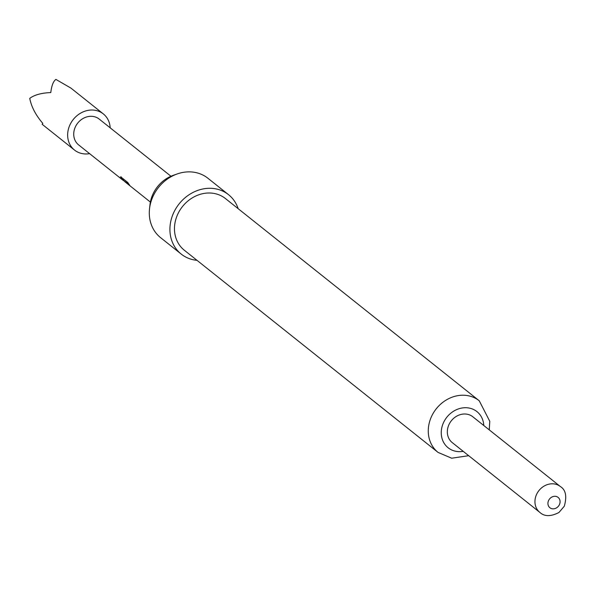 <?xml version="1.0" encoding="UTF-8"?>
<svg xmlns="http://www.w3.org/2000/svg" width="595" height="595" viewBox="0 0 595 595"><rect width="100%" height="100%" fill="white"/><g stroke="black" fill="none" stroke-linecap="round" stroke-linejoin="round"><path stroke-width="0.89" d="M452.245 442.598A16.511 14.31 -51.5 0 1 455.011 417.251A16.511 14.31 -51.5 0 1 472.817 416.775L560.423 486.576A16.511 14.31 -51.5 0 0 542.618 487.06A16.511 14.31 -51.5 0 0 539.844 512.399L452.245 442.598M197.005 260.335A37.976 32.911 -51.5 0 1 195.614 260.171A37.976 32.911 -51.5 0 1 181.207 254.08A37.976 32.911 -51.5 0 1 174.283 211.441A37.976 32.911 -51.5 0 1 214.126 188.585A37.976 32.911 -51.5 0 1 228.532 194.677A37.976 32.911 -51.5 0 1 238.156 208.681M181.207 254.08L160.59 237.65A37.976 32.911 -51.5 0 1 149.531 208.748A37.976 32.911 -51.5 0 1 177.273 173.926A37.976 32.911 -51.5 0 1 193.516 172.163A37.976 32.911 -51.5 0 1 207.923 178.255L228.532 194.677M438.091 452.431L184.294 250.205A33.023 28.619 -51.5 0 1 178.269 213.129A33.023 28.619 -51.5 0 1 212.921 193.256A33.023 28.619 -51.5 0 1 225.446 198.552L479.243 400.777A33.023 28.619 -51.5 0 0 466.718 395.482A33.023 28.619 -51.5 0 0 432.067 415.355A33.023 28.619 -51.5 0 0 438.091 452.431L451.679 458.21L468.667 455.688M149.531 208.748L150.007 204.516A31.818 27.571 -51.5 0 1 173.257 175.339L177.273 173.926M89.6 153.644A23.116 20.037 -51.5 0 1 74.516 150.066A23.116 20.037 -51.5 0 1 78.391 114.59A23.116 20.037 -51.5 0 1 103.329 113.913A23.116 20.037 -51.5 0 1 110.179 127.813M74.516 150.066L42.148 124.281L42.825 123.403C35.73 115.155 31.371 106.81 29.75 98.368C34.465 94.858 41.479 92.932 50.791 92.589C51.624 85.576 53.334 81.18 55.908 79.41L70.961 88.12L103.329 113.913M123.805 180.821L121.343 178.693L120.941 177.027L127.761 182.464L129.836 185.514L124.719 181.616L150.379 202.069M128.877 184.324L123.463 180.478M120.413 176.923L120.941 177.027M122.912 180.188L78.637 144.905A16.511 14.31 -51.5 0 1 81.403 119.558A16.511 14.31 -51.5 0 1 99.209 119.082L170.958 176.246M123.515 180.24L121.343 178.693M121.581 178.47L121.216 176.856M550.992 497.599A6.605 5.727 128.5 0 0 548.716 506.397A6.605 5.727 128.5 0 0 557.009 507.542A6.605 5.727 128.5 0 0 559.285 498.736A6.605 5.727 128.5 0 0 550.992 497.599M483.787 425.507A23.116 20.037 128.5 0 0 468.168 407.895A23.116 20.037 128.5 0 0 442.003 426.86A23.116 20.037 128.5 0 0 456.893 451.471A23.116 20.037 128.5 0 0 463.207 451.337M539.844 512.399C544.462 516.653 550.836 516.676 558.958 512.481L564.313 506.181C567.057 496.386 565.763 489.849 560.423 486.576M489.246 429.858L489.774 421.305L479.243 400.777"/></g></svg>
